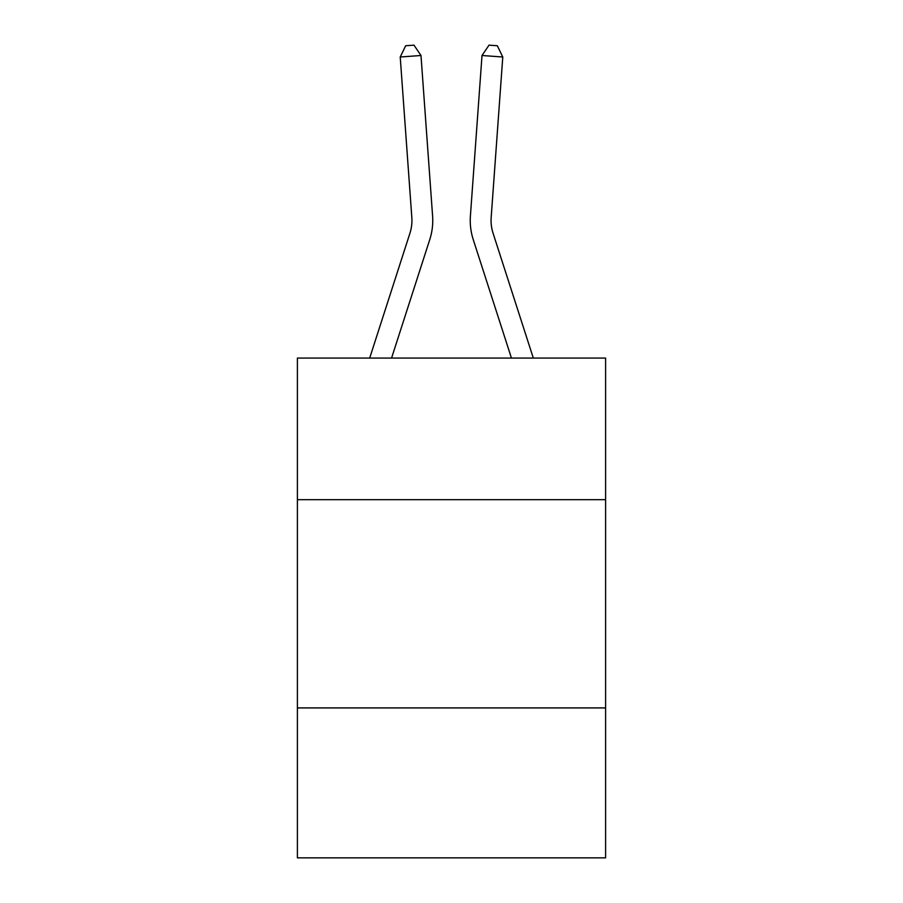 <?xml version="1.0" encoding="UTF-8"?>
<svg xmlns="http://www.w3.org/2000/svg" width="903" height="903" viewBox="0 0 903 903"><rect width="100%" height="100%" fill="white"/><g stroke="black" fill="none" stroke-linecap="round" stroke-linejoin="round"><path stroke-width="1.35" d="M605.597 499.675L605.597 358.062L297.403 358.062L297.403 499.675L605.597 499.675L605.597 857.85L297.403 857.85L297.403 499.675M605.597 707.918L297.403 707.918M432.593 215.952L420.99 55.501L432.593 215.952A62.476 62.476 0 0 1 429.749 239.622L391.563 358.062M369.688 358.062L409.928 233.234A41.651 41.651 0 0 0 411.824 217.454L400.221 57.002L405.673 45.748L413.98 45.15L420.99 55.501L400.221 57.002M533.312 358.062L493.072 233.234A41.651 41.651 0 0 1 491.176 217.454L502.779 57.002L482.01 55.501L470.407 215.952A62.476 62.476 0 0 0 473.251 239.622L511.437 358.062M493.072 233.234A41.651 41.651 0 0 1 491.176 217.454A41.651 41.651 0 0 0 493.072 233.234A41.651 41.651 0 0 1 491.176 217.454A41.651 41.651 0 0 0 493.072 233.234A41.651 41.651 0 0 1 491.176 217.454A41.651 41.651 0 0 0 493.072 233.234A41.651 41.651 0 0 1 491.176 217.454A41.651 41.651 0 0 0 493.072 233.234A41.651 41.651 0 0 1 491.176 217.454A41.651 41.651 0 0 0 493.072 233.234A41.651 41.651 0 0 1 491.176 217.454A41.651 41.651 0 0 0 493.072 233.234A41.651 41.651 0 0 1 491.176 217.454A41.651 41.651 0 0 0 493.072 233.234A41.651 41.651 0 0 1 491.176 217.454A41.651 41.651 0 0 0 493.072 233.234A41.651 41.651 0 0 1 491.176 217.454A41.651 41.651 0 0 0 493.072 233.234A41.651 41.651 0 0 1 491.176 217.454M502.779 57.002L497.327 45.748L489.02 45.15L482.01 55.501L470.407 215.952M409.928 233.234A41.651 41.651 0 0 0 411.824 217.454A41.651 41.651 0 0 1 409.928 233.234A41.651 41.651 0 0 0 411.824 217.454A41.651 41.651 0 0 1 409.928 233.234A41.651 41.651 0 0 0 411.824 217.454A41.651 41.651 0 0 1 409.928 233.234"/></g></svg>
